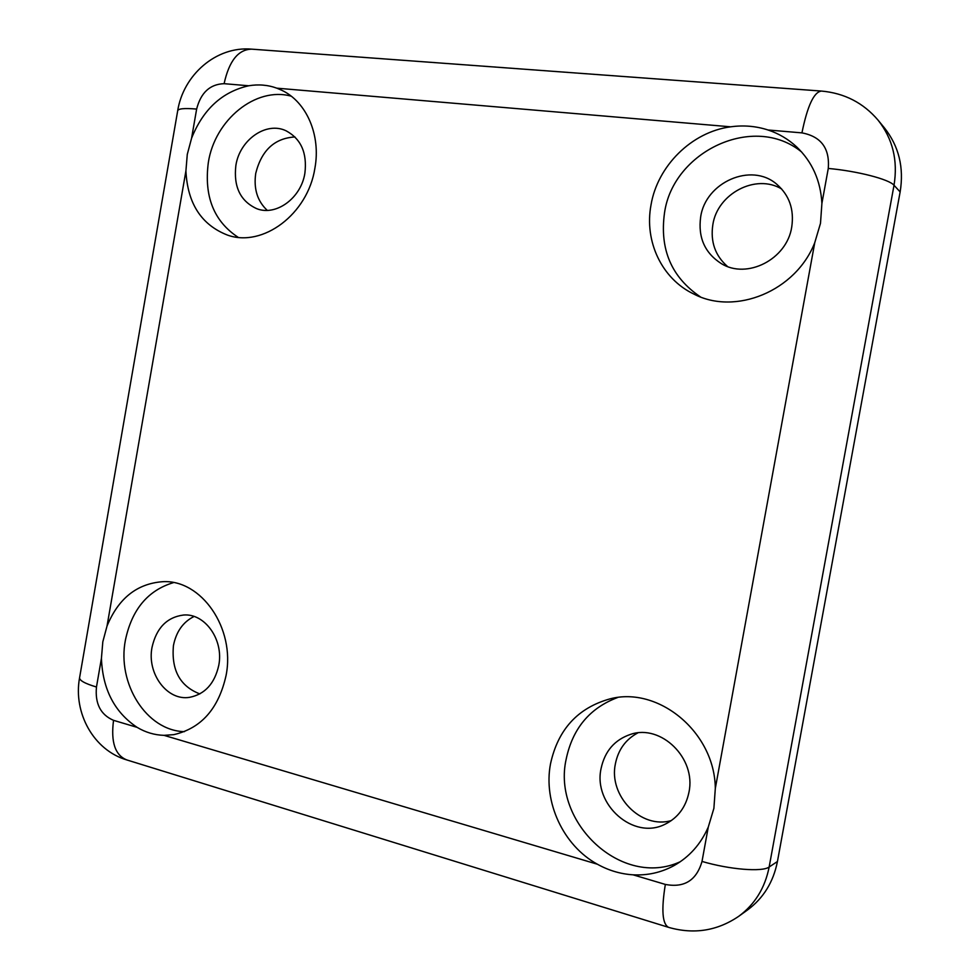 <?xml version="1.0" encoding="UTF-8"?>
<svg xmlns="http://www.w3.org/2000/svg" width="980" height="980" viewBox="0 0 980 980"><rect width="100%" height="100%" fill="white"/><g stroke="black" fill="none" stroke-linecap="round" stroke-linejoin="round"><path stroke-width="1.47" d="M185.918 170.912C187.548 203.509 201.402 224.898 227.483 235.09C262.64 247.805 307.83 214.302 314.886 168.278C321.024 135.228 306.63 101.932 281.799 90.295L276.85 88.176C267.883 84.917 258.5 84.121 248.7 85.775C222.227 91.789 203.179 109.258 191.59 138.192L187.278 154.399L185.918 170.912L107.028 626.049L102.814 641.802L101.43 658.34C102.618 689.222 114.501 712.227 137.09 727.344C145.542 732.391 154.509 735.061 164.003 735.343L173.705 734.657C201.219 728.397 218.675 708.65 226.086 675.404C235.494 628.266 201.194 579.192 162.545 581.704C136.869 583.688 118.372 598.462 107.028 626.049M291.207 96.175C255.682 86.338 214.767 120.001 208.336 162.484C203.914 196.343 213.848 221.284 238.14 237.307M173.485 582.61C147.894 590.315 131.871 609.487 125.416 640.111C116.828 683.464 146.51 730.823 184.461 731.656M708.27 827.096L713.893 808.329L715.314 788.435C714.788 732.146 658.413 685.988 610.099 698.85C577.857 707.793 557.988 729.451 550.515 763.812C543.165 801.922 563.071 845.446 597.396 864.225C608.617 870.473 620.499 874.013 633.043 874.822C647.511 875.593 661.083 872.567 673.787 865.732C689.283 857.059 700.774 844.184 708.27 827.096L702.011 861.432C729.708 869.591 762.391 872.2 769.153 867.006L777.434 861.518C773.379 882.049 763.42 898.182 747.569 909.942L738.798 916.263C754.906 904.32 765.025 887.892 769.153 867.006L894.017 185.269L900.142 191.921L777.434 861.518M617.474 697.576C589.703 708.062 572.602 728.569 566.183 759.108C551.777 822.575 621.957 888.689 680.304 861.714M814.748 242.709L820.493 223.318L821.902 203.411C820.64 180.688 812.224 161.835 796.63 146.878C788.324 139.197 778.794 133.562 768.051 129.997C756.058 126.102 743.6 125.036 730.676 126.812C691.635 131.92 657.519 165.988 651.026 204.869C644.105 241.276 661.782 278.871 693.84 294.049C735.208 315.732 795.723 291.317 814.748 242.709L715.314 788.435M801.677 152.047C754.11 112.921 673.003 151.214 664.501 212.979C659.503 249.263 671.447 277.218 700.357 296.842M727.466 266.462C715.18 255.657 710.304 241.729 712.84 224.714C717.336 193.746 755.813 173.264 781.721 189.018M791.73 227.054C786.879 259.455 746.87 279.618 721.255 263.571C704.779 252.95 697.907 237.43 700.663 216.972C705.49 182.317 751.244 161.921 776.736 184.228C789.317 195.204 794.314 209.475 791.73 227.054M671.41 820.542C641.018 829.619 608.347 795.748 615.403 763.763C618.27 749.639 625.73 739.361 637.796 732.918M688.952 792.244C685.853 807.177 677.903 817.835 665.102 824.217C633.472 840.571 592.949 804.396 601.083 768.528C604.819 751.109 614.693 739.704 630.704 734.326C661.022 723.889 696.388 758.263 688.952 792.244M199.846 693.914C180.026 686.27 171.231 670.136 173.448 645.526C176.216 631.659 183.076 621.969 194.052 616.469M218.773 665.322C214.669 683.611 204.93 694.281 189.557 697.344C167.09 701.153 146.718 673.493 152.035 647.302C156.42 627.996 166.894 617.241 183.456 615.036C204.82 613.002 223.918 639.732 218.773 665.322M267.246 210.357C257.36 201.121 253.526 188.773 255.743 173.325C261.538 150.295 274.608 138.168 294.956 136.955M304.89 173.178C301.093 198.193 276.054 216.36 256.772 208.703C240.394 201.182 233.424 186.788 235.862 165.534C239.647 139.834 266.242 121.116 286.111 130.818C301.032 138.878 307.291 153.003 304.89 173.178M821.902 203.411L828.272 168.45C857.267 171.035 889.252 179.291 894.017 185.269C898.048 160.475 892.755 138.78 878.117 120.209L884.487 127.976C898.893 146.253 904.111 167.568 900.142 191.921M164.003 735.343L597.396 864.225M730.676 126.812L276.85 88.176M828.272 168.45C829.876 148.36 821.093 136.502 801.934 132.876L768.051 129.997M248.7 85.775L224.102 83.68C209.977 84.182 200.827 92.647 196.637 109.074L191.59 138.192M101.43 658.34L96.469 687.017C94.913 703.664 100.609 714.775 113.545 720.337L137.09 727.344M633.043 874.822L665.334 884.426C684.297 888.039 696.523 880.383 702.011 861.432M738.798 916.263C717.348 930.865 693.987 934.577 668.715 927.399C662.333 924.361 661.206 910.04 665.334 884.426M668.127 927.215L126.984 759.99C115.175 755.433 110.691 742.215 113.545 720.337M801.934 132.876C807.459 105.791 813.976 91.851 821.497 91.067C844.466 93.137 863.331 102.851 878.117 120.209M224.102 83.68C229.136 60.821 238.373 49.319 251.811 49.159C215.906 45.889 183.113 75.325 177.65 111.01L79.65 677.339C78.89 680.218 84.501 683.44 96.469 687.017M177.65 111.01C177.809 108.645 184.13 107.996 196.637 109.074M126.984 759.99C93.333 750.239 73.218 712.595 79.527 678.025M820.971 91.03L251.811 49.159"/></g></svg>
